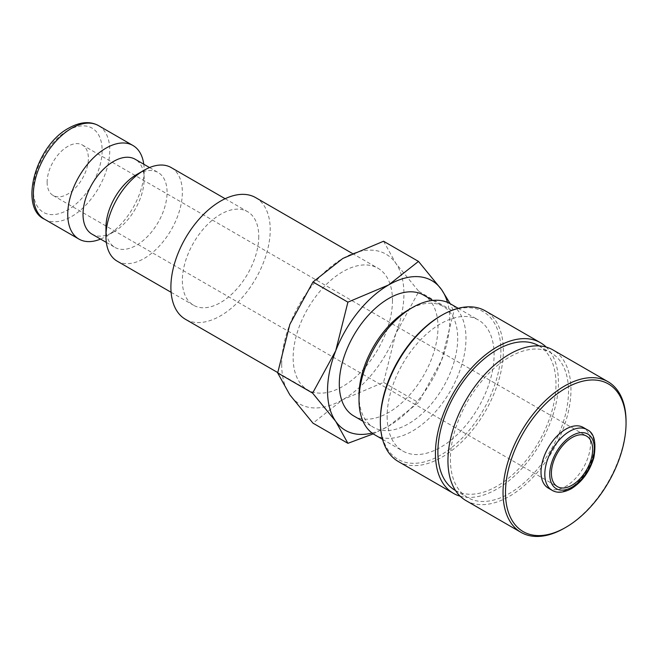 <?xml version="1.0" encoding="UTF-8"?>
<svg xmlns="http://www.w3.org/2000/svg" width="659" height="659" viewBox="0 0 659 659"><rect width="100%" height="100%" fill="white"/><g stroke="black" fill="none" stroke-linecap="round" stroke-linejoin="round"><path stroke-width="0.49" stroke-dasharray="3.29 2.47" d="M117.137 261.137A54.03 31.195 120 0 0 158.77 246.664A54.03 31.195 120 0 0 182.354 192.296A54.03 31.195 120 0 0 171.167 167.559M258.765 236.408A54.03 31.195 -60 0 1 235.181 290.776A54.03 31.195 -60 0 1 193.548 305.249A54.03 31.195 -60 0 1 182.354 280.52A54.03 31.195 -60 0 1 205.938 226.144A54.03 31.195 -60 0 1 247.57 211.671A54.03 31.195 -60 0 1 258.765 236.408M105.951 227.586A43.222 24.951 120 0 0 114.897 247.372A43.222 24.951 120 0 0 148.209 235.79A43.222 24.951 120 0 0 167.073 192.296A43.222 24.951 120 0 0 158.119 172.51A43.222 24.951 120 0 0 136.512 174.643M91.98 234.134A43.222 24.951 120 0 0 113.587 231.993A43.222 24.951 120 0 0 144.148 179.059L144.148 170.236A54.03 31.195 120 0 0 143.769 164.215M100.547 239.085A54.03 31.195 120 0 0 105.951 236.408A54.03 31.195 120 0 0 144.148 170.236M255.676 197.634A70.233 40.553 -60 0 1 270.223 229.785A70.233 40.553 -60 0 1 239.563 300.471A70.233 40.553 -60 0 1 185.443 319.286M392.476 300.372A70.233 40.553 -60 0 1 361.816 371.05A70.233 40.553 -60 0 1 307.695 389.873A70.233 40.553 -60 0 1 293.148 357.713A70.233 40.553 -60 0 1 323.8 287.036A70.233 40.553 -60 0 1 377.928 268.213A70.233 40.553 -60 0 1 392.476 300.372M373.225 433.877L388.653 426.093L418.481 402.567L441.588 360.242A86.444 49.911 120 0 0 449.776 320.225A86.444 49.911 120 0 0 447.477 302.366M372.038 433.029A86.444 49.911 120 0 0 388.653 426.093A86.444 49.911 120 0 0 441.588 360.242L453.779 311.608L450.212 303.708M281.681 364.336A86.444 49.911 120 0 0 289.869 394.898A86.444 49.911 120 0 0 342.812 399.626A86.444 49.911 120 0 0 395.746 333.775A86.444 49.911 120 0 0 403.934 293.749A86.444 49.911 120 0 0 395.746 263.188A86.444 49.911 120 0 0 342.812 258.46A86.444 49.911 120 0 0 289.869 324.319A86.444 49.911 120 0 0 281.681 364.336M383.563 241.235L395.746 263.188L418.852 291.443L395.746 333.775L383.563 382.401L342.812 399.626L312.976 423.152M548.272 488.088A35.009 20.215 120 0 0 575.249 478.706A35.009 20.215 120 0 0 590.53 443.474A35.009 20.215 120 0 0 583.281 427.452M564.541 528.081A86.988 50.224 120 0 0 626.05 421.546M465.962 500.585A86.988 50.224 120 0 0 532.991 477.281A86.988 50.224 120 0 0 570.958 389.741A86.988 50.224 120 0 0 552.942 349.921M455.188 490.345A83.504 48.214 120 0 0 519.531 467.972A83.504 48.214 120 0 0 555.982 383.942A83.504 48.214 120 0 0 538.691 345.711M450.402 459.348A83.504 48.214 120 0 0 467.701 497.57A83.504 48.214 120 0 0 532.052 475.197A83.504 48.214 120 0 0 568.503 391.166A83.504 48.214 120 0 0 551.204 352.936A83.504 48.214 120 0 0 486.853 375.309A83.504 48.214 120 0 0 450.402 459.348M398.357 461.555A86.988 50.224 120 0 0 465.386 438.251A86.988 50.224 120 0 0 503.352 350.712A86.988 50.224 120 0 0 485.337 310.891M460.155 496.186A86.988 50.224 120 0 0 524.515 465.592A86.988 50.224 120 0 0 558.445 382.517A86.988 50.224 120 0 0 546.237 347.095M380.342 420.31A85.242 49.219 120 0 0 440.616 455.114A85.242 49.219 120 0 0 500.898 350.712A85.242 49.219 120 0 0 440.616 315.908M374.674 434.783A75.637 43.667 120 0 0 432.963 414.519A75.637 43.667 120 0 0 465.979 338.397A75.637 43.667 120 0 0 450.319 303.774M387.13 416.389A75.637 43.667 120 0 0 402.797 451.02A75.637 43.667 120 0 0 461.086 430.755A75.637 43.667 120 0 0 494.102 354.633A75.637 43.667 120 0 0 478.434 320.01A75.637 43.667 120 0 0 420.154 340.275A75.637 43.667 120 0 0 387.13 416.389M359.015 395.384A69.788 40.298 120 0 0 373.464 427.329A69.788 40.298 120 0 0 427.246 408.629A69.788 40.298 120 0 0 457.708 338.397A69.788 40.298 120 0 0 443.26 306.451A69.788 40.298 120 0 0 408.358 309.903M423.548 295.067A69.788 40.298 -60 0 1 438.004 327.021A69.788 40.298 -60 0 1 407.542 397.253A69.788 40.298 -60 0 1 353.759 415.953M47.119 182.148A29.177 16.846 120 0 0 53.157 195.501A29.177 16.846 120 0 0 75.637 187.683A29.177 16.846 120 0 0 88.372 158.325A29.177 16.846 120 0 0 82.334 144.972A29.177 16.846 120 0 0 59.854 152.789A29.177 16.846 120 0 0 47.119 182.148M418.852 291.443L453.779 311.608M383.563 382.401L418.481 402.567M144.148 179.059A43.222 24.951 120 0 0 135.202 159.272M44.548 219.233A54.03 31.195 120 0 0 71.567 216.556A54.03 31.195 120 0 0 109.765 150.384A54.03 31.195 120 0 0 98.578 125.655M67.745 130.531A48.626 28.073 120 0 0 33.362 190.089A48.626 28.073 120 0 0 67.745 209.941A48.626 28.073 120 0 0 102.129 150.384A48.626 28.073 120 0 0 67.745 130.531M552.069 490.28A35.009 20.215 120 0 0 569.574 488.55A35.009 20.215 120 0 0 594.327 445.673A35.009 20.215 120 0 0 587.078 429.643M171.101 292.299L193.548 305.249M106.33 242.421L114.897 247.372M113.587 231.993L105.951 236.408M277.744 372.574L307.695 389.873M455.526 490.543L467.701 497.57M382.549 439.331L402.797 451.02M363.018 421.299L373.464 427.329M53.157 195.501L557.44 486.647M82.334 144.972L586.617 436.118M432.806 300.422L443.26 306.451M458.186 308.321L478.434 320.01M539.029 345.909L551.204 352.936M352.31 253.427L377.928 268.213M149.552 167.559L158.119 172.51M225.131 198.713L247.57 211.671"/><path stroke-width="0.99" d="M225.131 198.713L171.167 167.559A54.03 31.195 120 0 0 144.148 170.236L136.512 174.643A43.222 24.951 120 0 0 105.951 227.586L105.951 236.408A54.03 31.195 120 0 0 117.137 261.137L171.101 292.299M149.552 167.559L135.202 159.272A43.222 24.951 120 0 0 101.89 170.854A43.222 24.951 120 0 0 83.026 214.348A43.222 24.951 120 0 0 91.98 234.134L106.33 242.421M143.769 164.215A54.03 31.195 120 0 0 132.961 145.499A54.03 31.195 120 0 0 91.329 159.98A54.03 31.195 120 0 0 67.745 214.348A54.03 31.195 120 0 0 78.932 239.085A54.03 31.195 120 0 0 100.547 239.085M277.744 372.574L185.443 319.286A70.233 40.553 -60 0 1 170.895 287.135A70.233 40.553 -60 0 1 201.555 216.457A70.233 40.553 -60 0 1 255.676 197.634L352.31 253.427M450.212 303.708L441.588 289.655L418.481 261.401L388.653 284.927L347.903 302.151L335.719 350.786L312.613 393.11L335.719 421.365L347.903 443.318L373.225 433.877M447.477 302.366A86.444 49.911 120 0 0 441.588 289.655A86.444 49.911 120 0 0 388.653 284.927A86.444 49.911 120 0 0 335.719 350.786A86.444 49.911 120 0 0 327.531 390.803A86.444 49.911 120 0 0 335.719 421.365A86.444 49.911 120 0 0 372.038 433.029M347.903 443.318L312.976 423.152L289.869 394.898L277.686 372.945L289.869 324.319L312.976 281.986L342.812 258.46L383.563 241.235L418.481 261.401M587.078 429.643L583.281 427.452A35.009 20.215 120 0 0 556.295 436.826A35.009 20.215 120 0 0 541.014 472.066A35.009 20.215 120 0 0 548.272 488.088L552.069 490.28C554.598 491.853 560.578 494.382 571.312 488.723C582.152 481.886 589.673 471.506 593.883 457.577C596.444 442.131 594.171 432.823 587.078 429.643A35.009 20.215 120 0 0 569.574 431.373A35.009 20.215 120 0 0 544.812 474.258A35.009 20.215 120 0 0 552.069 490.28M503.031 492.57A86.988 50.224 120 0 0 521.047 532.39A86.988 50.224 120 0 0 564.541 528.081L565.776 527.373A85.242 49.219 120 0 0 626.05 422.971L626.05 421.546A86.988 50.224 120 0 0 608.035 381.726A86.988 50.224 120 0 0 541.006 405.03A86.988 50.224 120 0 0 503.031 492.57M626.05 422.971A85.242 49.219 120 0 0 565.776 388.167A85.242 49.219 120 0 0 505.494 492.57A85.242 49.219 120 0 0 565.776 527.373M608.035 381.726L552.942 349.921A86.988 50.224 120 0 0 485.914 373.225A86.988 50.224 120 0 0 447.947 460.765A86.988 50.224 120 0 0 465.962 500.585L521.047 532.39M539.029 345.909L538.691 345.711A83.504 48.214 120 0 0 474.34 368.084A83.504 48.214 120 0 0 437.889 452.115A83.504 48.214 120 0 0 455.188 490.345L455.526 490.543M546.237 347.095A86.988 50.224 120 0 0 540.429 342.696L485.337 310.891A86.988 50.224 120 0 0 441.851 315.2L440.616 315.908A85.242 49.219 120 0 0 380.342 420.31L380.342 421.735A86.988 50.224 120 0 0 398.357 461.555L453.441 493.36A86.988 50.224 120 0 0 460.155 496.186M540.429 342.696A86.988 50.224 120 0 0 473.401 366A86.988 50.224 120 0 0 435.426 453.54A86.988 50.224 120 0 0 453.441 493.36M458.186 308.321L450.319 303.774A75.637 43.667 120 0 0 412.493 307.514L408.358 309.903A69.788 40.298 120 0 0 359.015 395.384L359.015 400.153A75.637 43.667 120 0 0 374.674 434.783L382.549 439.331M363.018 421.299L353.759 415.953A69.788 40.298 -60 0 1 339.303 383.999A69.788 40.298 -60 0 1 369.765 313.766A69.788 40.298 -60 0 1 423.548 295.067L432.806 300.422M592.663 449.471A29.177 16.846 -60 0 1 579.928 478.829A29.177 16.846 -60 0 1 557.44 486.647A29.177 16.846 -60 0 1 551.402 473.294A29.177 16.846 -60 0 1 564.137 443.935A29.177 16.846 -60 0 1 586.617 436.118A29.177 16.846 -60 0 1 592.663 449.471M412.493 307.514A75.637 43.667 120 0 0 359.015 400.153M441.851 315.2A86.988 50.224 120 0 0 380.342 421.735M312.976 281.986L347.903 302.151M277.686 372.945L312.613 393.11M144.148 170.236A54.03 31.195 120 0 0 105.951 236.408M44.548 219.233C18.633 207.758 35.52 145.482 68.865 128.06C80.209 121.775 90.11 120.968 98.578 125.655A54.03 31.195 120 0 0 71.567 128.324A54.03 31.195 120 0 0 33.362 194.496A54.03 31.195 120 0 0 44.548 219.233L78.932 239.085M549.738 474.258A31.533 18.205 120 0 0 572.028 487.125A31.533 18.205 120 0 0 594.327 448.507A31.533 18.205 120 0 0 572.028 435.64A31.533 18.205 120 0 0 549.738 474.258M98.578 125.655L132.961 145.499"/></g></svg>
